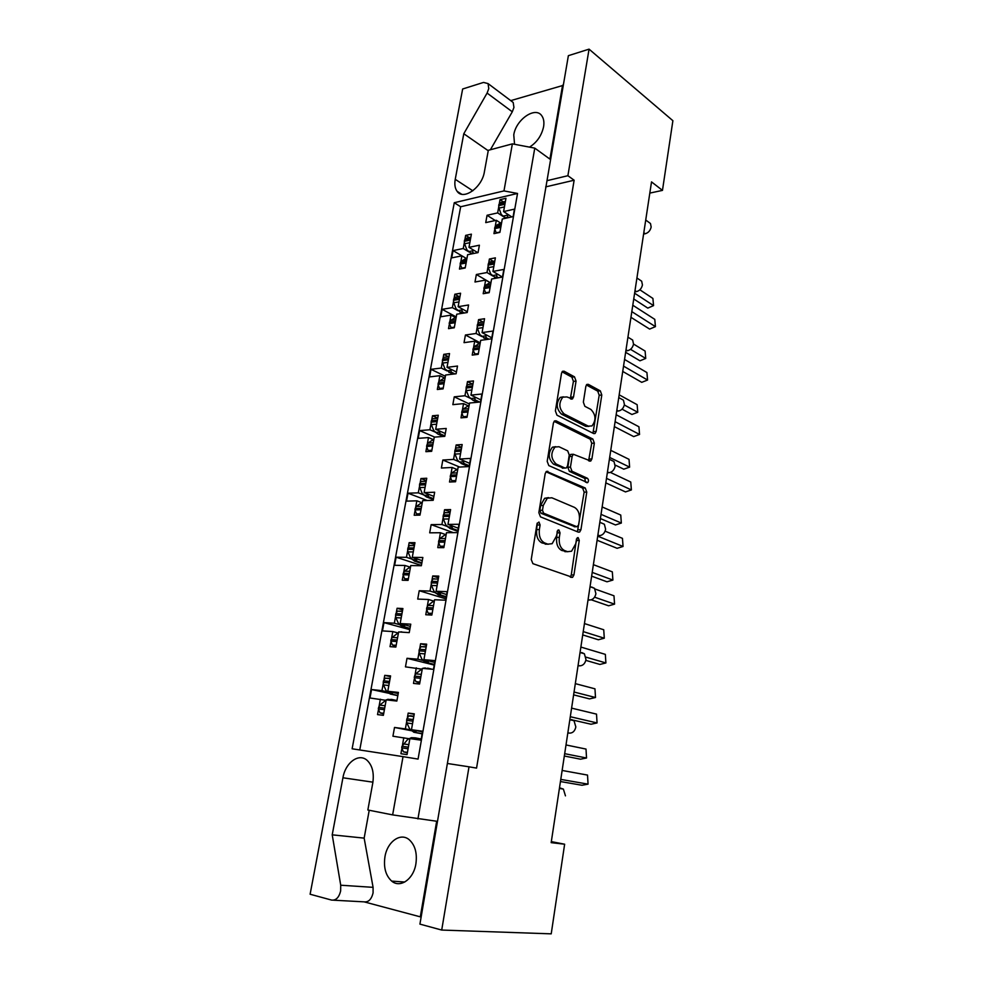 <?xml version="1.0" encoding="UTF-8"?>
<svg xmlns="http://www.w3.org/2000/svg" width="983" height="983" viewBox="0 0 983 983"><rect width="100%" height="100%" fill="white"/><g stroke="black" fill="none" stroke-linecap="round" stroke-linejoin="round"><path stroke-width="1.47" d="M538.954 522.022L537.037 523.755L531.238 559.487L532.897 563.664L572.573 577.353L573.925 574.957L579.27 540.466L578.188 537.64L577.304 537.726L575.719 543.796L571.565 551.242L567.498 551.66L564.377 550.468C560.408 548.281 558.725 543.906 559.315 537.369L560.027 532.86L558.922 529.972L557.975 530.07L556.353 536.214L552.139 543.697L547.838 544.152L544.594 542.923C540.49 540.662 538.745 536.214 539.36 529.554L540.097 524.971L538.954 522.022M511.516 101.224L513.187 102.465L513.937 107.43L512.29 111.804L490.382 149.76M372.926 782.173L342.932 777.774L332.217 834.837L340.72 885.216L340.646 890.967C338.975 897.528 335.965 900.575 331.603 900.084L310.112 894.235L462.649 88.998L483.525 82.425L488.06 83.592L488.772 88.617L487.089 93.078L463.792 133.737L455.24 179.324C454.355 184.374 454.969 188.367 457.107 191.304L461.605 194.192M369.227 810.262L364.152 838.13L373.085 887.342L373.073 892.957C371.463 899.371 368.49 902.333 364.128 901.853L420.306 916.844L436.661 821.235L392.635 814.895L367.851 809.992L372.766 783.058C374.24 773.154 372.422 765.634 367.298 760.523C359.078 752.597 345.451 762.427 342.932 777.774M415.895 863.848C413.585 879.171 400.228 888.521 391.689 881.1C385.68 875.583 383.444 867.461 384.955 856.746C387.327 841.534 400.683 832.11 409.358 839.851C415.133 845.269 417.32 853.281 415.895 863.848M514.551 144.28L513.765 134.917C515.928 119.471 535.6 105.918 541.879 115.92C543.746 118.636 544.324 122.248 543.587 126.758C541.596 135.654 536.902 142.437 529.493 147.131M392.635 814.895L403.03 756.64L418.07 759.085L517.537 193.454L503.972 190.911L512.364 143.874L488.318 150.313L484.373 171.927C482.026 187.618 463.263 200.729 457.107 191.304M576.05 381.097L574.514 376.858L564.107 371.205L562.559 371.279L561.514 373.245L555.383 410.919L556.98 415.195L593.695 433.564L595.059 433.491L596.153 431.451L601.793 395.006L600.33 390.878L588.326 384.353L586.876 384.414L585.843 386.38L583.349 402.133L584.86 406.311L590.894 409.444C595.907 414.728 596.276 420.22 591.975 425.934L588.289 426.131L564.144 413.954C558.909 408.658 558.479 403.067 562.841 397.157L566.884 396.935L572.438 398.975L573.519 396.972L576.05 381.097L573.433 381.367L571.897 377.14L562.055 371.807M649.812 193.098L662.468 190.383L651.52 181.892L551.168 842.652L564.635 844.213L551.328 841.62M662.468 190.383L672.888 120.7L589.063 49.15L568.371 55.675L419.925 924.118L441.711 930.053L469.014 766.814L447.388 763.484M469.014 766.814L476.558 768.104L574.133 180.221L567.891 175.711L589.063 49.15M441.711 930.053L551.217 933.85L564.635 844.213M547.875 471.312L546.401 471.435L545.184 473.634L538.844 512.659L540.49 516.874L578.397 532.159L579.663 532.036L580.928 529.763L586.765 492.065L585.254 487.998L546.499 471.373M547.187 461.346L553.417 422.997L554.547 420.921L556.059 420.822L592.847 439.032L594.346 443.124L591.901 458.926L590.758 461.039L573.298 454.257L572.143 456.382L570.447 467.109L571.995 471.25L587.404 478.279C588.743 479.643 588.829 481.092 587.637 482.641L548.809 465.586L547.187 461.346M419.925 924.118L568.371 55.675M574.133 180.221L545.688 186.881M567.891 175.711L547.003 180.675M390.448 676.66L384.758 675.346L384.009 679.4M387.29 691.811L381.945 690.644L383.186 683.91M385.569 700.277L369.989 697.991L371.562 689.525L381.945 690.644M398.201 693.556L387.781 691.27L398.41 692.425L396.849 701.063L386.208 699.847L383.37 715.341L377.533 714.604L378.295 710.5M379.131 705.954L380.372 699.183M387.781 691.27L390.583 675.911L384.758 675.346M402.674 609.865L397.095 608.268L396.358 612.237M399.676 624.684L394.343 623.222L395.547 616.636M397.82 632.905L392.807 631.565L382.448 630.902L383.984 622.62L394.343 623.222M410.378 626.368L400.167 623.566L410.771 624.18L409.235 632.622L398.631 631.946L395.854 647.084L390.03 646.654L390.767 642.636M391.59 638.188L392.807 631.565M400.167 623.566L402.907 608.538L397.095 608.268M422.272 560.666L412.27 557.361L422.85 557.472L421.351 565.729L410.771 565.557L408.068 580.363L402.256 580.216L402.969 576.284M412.27 557.361L414.961 542.677L409.149 542.677L414.617 544.533M411.803 559.057L406.458 557.312L407.65 550.861M408.436 546.56L409.149 542.677M409.813 567.031L404.959 565.471L394.625 565.299L396.124 557.201L406.458 557.312M403.767 571.934L404.959 565.471M433.908 496.39L424.115 492.618L434.658 492.237L433.196 500.31L422.641 500.642L419.999 515.117L414.199 515.239L414.9 511.393M424.115 492.618L426.745 478.254L420.945 478.524L426.303 480.638M423.698 494.891L418.316 492.839L419.471 486.536M420.257 482.321L420.945 478.524M421.56 502.583L416.853 500.814L406.544 501.133L408.006 493.208L418.316 492.839M415.686 507.142L416.853 500.814M445.299 433.515L435.69 429.301L446.221 428.453L444.783 436.341L434.265 437.14L431.672 451.308L425.885 451.676L426.573 447.929M435.69 429.301L438.271 415.244L432.495 415.76L437.742 418.119M435.346 432.139L429.915 429.768L431.046 423.599M431.807 419.471L432.495 415.76M433.048 439.536L428.477 437.57L418.193 438.344L419.63 430.591L429.915 429.768M427.347 443.763L428.477 437.57M456.444 371.992L447.032 367.335L457.513 366.045L456.112 373.761L445.618 375.002L443.087 388.875L437.324 389.501L438 385.815M447.032 367.335L449.538 353.573L443.788 354.347L448.506 356.731M446.798 370.763L441.269 368.047L442.375 362.014M443.112 357.984L443.788 354.347M444.304 377.841L439.856 375.69L429.608 376.907L431.009 369.313L441.269 368.047M438.75 381.748L439.856 375.69M467.343 311.771L458.115 306.696L468.572 304.976L467.208 312.533L456.751 314.204L454.269 327.769L448.518 328.641L449.17 325.041M458.115 306.696L460.585 293.229L454.846 294.236L458.938 296.522M458.053 310.739L452.377 307.642L453.458 301.744M454.183 297.788L454.846 294.236M455.313 317.448L451 315.125L440.765 316.759L442.153 309.326L452.377 307.642M449.907 321.06L451 315.125M477.799 252.668L468.977 247.347L479.397 245.209L478.057 252.606L467.625 254.695L465.205 267.978L459.466 269.072L460.118 265.545M468.977 247.347L471.385 234.163L465.659 235.379L469.284 237.591M469.186 252.078L463.251 248.515L464.308 242.727M465.02 238.869L465.659 235.379M466.102 258.32L461.899 255.838L451.701 257.878L453.052 250.604L463.251 248.515M460.83 261.65L461.899 255.838L453.052 250.604M648.977 222.404L650.488 223.522L651.164 227.036C650.328 230.575 648.362 232.811 645.241 233.745L643.595 234.052M639.908 280.008L641.666 281.187L642.44 284.959C641.592 288.56 639.601 290.771 636.468 291.607L634.809 291.865M630.619 338.816L632.659 340.057L633.531 344.099C632.671 347.761 630.668 349.96 627.51 350.698L625.852 350.894M621.096 398.877L623.443 400.167L624.426 404.505C623.554 408.228 621.539 410.415 618.368 411.041L616.697 411.177M611.328 460.241L614.019 461.543L615.125 466.212C614.24 470.009 612.212 472.159 609.03 472.676L607.347 472.762M601.399 522.956L604.373 524.246L605.626 529.259C604.729 533.13 602.677 535.268 599.483 535.661L597.787 535.674M591.692 587.048L594.494 588.313L595.919 593.707C594.998 597.652 592.933 599.765 589.726 600.035L588.031 599.974M581.764 652.565L584.381 653.769L585.991 659.593C585.057 663.611 582.98 665.688 579.749 665.847L578.041 665.712M571.602 719.556L574.011 720.686L575.841 726.953C574.895 731.057 572.794 733.109 569.55 733.134L567.842 732.925M559.511 787.776L563.394 789.103L565.458 795.861M414.199 714.322L408.191 713.08L407.441 717.283M410.734 729.951L405.365 728.907L406.606 721.94M409.088 738.725L392.93 736.218L394.515 727.457L405.365 728.907M422.469 731.856L411.459 729.73L422.579 731.217L421.007 740.162L409.886 738.602L407.036 754.625L400.929 753.703L401.691 749.451M402.526 744.745L403.78 737.741M411.459 729.73L414.285 713.83L408.191 713.08M426.475 645.29L420.589 643.742L419.864 647.834M423.194 660.539L417.824 659.2L419.041 652.393M421.4 669.067L405.463 666.867L407.011 658.303L417.824 659.2M434.695 662.407L423.919 659.704L435.002 660.625L433.466 669.362L422.371 668.366L419.594 684.033L413.499 683.418L414.236 679.265M415.059 674.67L416.288 667.826M423.919 659.704L426.671 644.172L420.589 643.742M446.626 594.543L436.083 591.287L447.142 591.655L445.631 600.195L434.572 599.753L431.856 615.051L425.774 614.744L426.499 610.689M436.083 591.287L438.774 576.112L432.717 575.964L438.479 577.82M435.383 592.737L430.013 591.078L431.205 584.43M432.004 579.982L432.717 575.964M433.442 600.994L428.502 599.507L417.714 599.077L419.225 590.722L430.013 591.078M427.31 606.204L428.502 599.507M458.299 528.203L447.965 524.418L458.987 524.271L457.525 532.614L446.503 532.688L443.837 547.654L437.779 547.629L438.492 543.66M447.965 524.418L450.607 509.575L444.562 509.722L450.202 511.848M447.314 526.47L441.92 524.504L443.087 517.992M443.861 513.642L444.562 509.722M445.225 534.445L440.445 532.737L429.682 532.823L431.156 524.639L441.92 524.504M439.278 539.274L440.445 532.737M469.714 463.337L459.602 459.049L470.587 458.397L469.149 466.556L458.152 467.134L455.559 481.756L449.514 482.014L450.214 478.143M459.602 459.049L462.17 444.537L456.149 444.955L461.678 447.351M459.024 461.703L453.568 459.405L454.699 453.04M455.461 448.789L456.149 444.955M456.751 469.382L452.119 467.453L441.392 468.031L442.829 460.032L453.568 459.405M450.976 473.855L452.119 467.453M480.871 399.897L470.968 395.117L481.916 393.999L480.515 401.973L469.555 403.03L467.011 417.333L460.99 417.861L461.666 414.064M470.968 395.117L473.487 380.937L467.478 381.613L472.565 384.107M470.501 398.398L464.947 395.744L466.065 389.514M466.802 385.361L467.478 381.613M468.031 405.733L463.546 403.62L452.844 404.652L454.257 396.837L464.947 395.744M462.428 409.874L463.546 403.62M491.795 337.833L482.075 332.598L492.987 331.025L491.623 338.816L480.699 340.339L478.217 354.322L472.221 355.109L472.884 351.398M482.075 332.598L484.545 318.725L478.561 319.635L482.936 322.031M481.781 336.518L476.091 333.47L477.173 327.376M477.91 323.309L478.561 319.635M479.077 343.472L474.703 341.175L464.037 342.662L465.426 335.006L476.091 333.47M473.609 347.294L474.703 341.175M502.411 277.059L492.962 271.431L503.824 269.428L502.485 277.046L491.611 279L489.178 292.688L483.194 293.708L483.845 290.083M492.962 271.431L495.371 257.853L489.399 259.008L493.233 261.318M492.938 276.063L486.99 272.537L488.047 266.577M488.76 262.596L489.399 259.008M489.878 282.563L485.639 280.081L474.998 281.998L476.362 274.503L486.99 272.537M484.57 286.065L485.639 280.081M511.774 216.911L503.603 211.578L514.428 209.146L513.126 216.616L502.288 218.988L499.905 232.381L493.945 233.635L494.584 230.083M503.603 211.578L505.962 198.283L500.015 199.672L503.419 201.908M504.132 217.108L497.656 212.906L498.688 207.081M499.389 203.174L500.015 199.672M500.458 222.932L496.329 220.29L485.737 222.613L487.064 215.277L497.656 212.906M495.285 226.151L496.329 220.29M517.537 193.454L460.658 206.762L454.269 202.719L352.123 748.788L403.03 756.64M359.753 749.968L460.658 206.762M503.972 190.911L454.269 202.719M562.866 85.472L510.73 100.635M411.508 730.725L394.515 727.457M388.838 693.285L371.562 689.525M434.216 665.073L407.011 658.303M445.877 598.844L419.225 590.722M453.298 532.639L431.156 524.639M459.675 467.06L442.829 460.032M469.382 403.988L454.257 396.837M480.257 342.846L465.426 335.006M490.038 282.49L476.362 274.503M495.26 220.524L487.064 215.277M409.776 629.636L383.984 622.62M421.412 565.446L396.124 557.201M427.212 500.494L408.006 493.208M434.67 437.103L419.63 430.591M445.385 376.305L431.009 369.313M456.247 316.944L442.153 309.326M512.364 143.874L534.777 148.126L549.927 159.123L562.571 85.226M534.777 148.126L417.935 818.937M364.152 838.13L332.217 834.837M488.244 150.731L463.792 133.737M537.234 523.079L536.706 529.579C536.079 536.226 537.836 540.675 541.94 542.923L544.594 542.923M548.207 544.275L541.94 542.923M567.769 551.746L561.735 550.455C557.766 548.268 556.071 543.906 556.673 537.382L557.226 531.103M570.238 577.082L571.283 574.908L576.517 538.868M577.402 531.754L584.148 492.151L582.636 488.084L546.007 471.779M542.481 510.251L543.624 513.187L576.849 526.728L578.631 525.057L579.356 520.4C579.933 514.011 578.299 509.661 574.428 507.363L551.856 497.779L547.298 498.209L543.267 505.446L542.481 510.251L539.839 510.312L540.982 513.249L543.624 513.187M574.981 526.753L540.982 513.249M548.514 497.619L544.643 498.283L540.613 505.508L543.267 505.446M539.839 510.312L540.613 505.508M554.093 421.363L590.242 439.204L592.847 439.032M588.608 460.744L591.729 443.296L590.242 439.204M572.106 454.33L570.668 454.416L569.513 456.53L567.818 467.232L569.366 471.373L584.787 478.389L587.404 478.279M585.524 482.174L584.787 478.389M558.983 446.737L555.051 447.032C550.431 453.114 550.812 458.791 556.194 464.05L564.955 468.043L566.368 467.933L567.547 465.782L569.255 455.031L567.695 450.853L558.983 446.737M555.727 446.663L552.409 447.191C547.789 453.274 548.17 458.938 553.552 464.185L556.194 464.05M563.664 468.105L553.552 464.185M570.324 398.717L573.433 381.367M563.394 396.837L560.212 397.402C555.837 403.3 556.28 408.891 561.514 414.175L564.144 413.954M588.903 426.389L585.671 426.327L561.514 414.175M592.946 433.196L599.2 395.252L597.725 391.136L586.36 384.967M564.328 756.013L580.535 759.195L586.532 758.004L564.684 753.678M566.011 744.954L586.015 749.071L586.532 758.004M408.633 745.63L407.798 750.361M408.105 747.141L401.998 746.244L401.715 747.854L407.822 748.763M414.04 739.179L415.354 737.877L421.216 738.97M412.528 723.721L406.913 722.996L409.616 728.821L413.855 732.261L422.125 733.834M422.149 733.711L416.288 732.593L415.576 730.529M413.536 718.045L413.02 719.531L406.913 718.77L406.63 720.367L412.737 721.141L412.713 722.726M413.02 719.531L412.737 721.141M401.998 746.244L407.736 739.388L411.422 737.68L415.207 737.852M406.913 722.996L406.63 720.367M406.913 718.77L408.756 715.943L413.88 716.14M407.343 752.904L403.411 751.811L401.715 747.854M562.141 770.451L587.527 775.083L588.055 784.151L560.777 779.396M588.055 784.151L582.01 785.257L560.457 781.546M384.967 706.654L384.132 711.213M384.439 708.104L378.602 707.391L378.32 708.952L384.156 709.665M390.423 700.326L391.701 699.417L396.935 700.535M388.838 685.495L383.481 684.942L386.159 690.68L390.3 694.047L397.82 695.681M397.857 695.448L392.635 694.305L391.873 692.179M389.846 679.978L389.329 681.416L383.493 680.826L383.21 682.374L389.047 682.964L389.01 684.512M389.329 681.416L389.047 682.964M378.602 707.391L379.782 705.118L386.184 699.982M383.481 684.942L383.21 682.374M383.493 680.826L385.238 678.172L390.14 678.331M383.628 713.941L380.003 712.835L378.32 708.952M391.369 699.38L386.405 699.871M573.617 694.858L589.53 698.888L595.501 697.512L574.047 692.02M575.325 683.64L594.961 688.825L595.501 697.512M421.154 675.247L420.331 679.855M420.638 676.697L414.543 676.12L414.261 677.692L420.355 678.282M426.536 668.735L427.691 668.145L432.151 669.239M424.951 653.892L419.348 653.449L422.002 659.347L426.18 662.775L434.265 664.791M434.339 664.41L428.613 662.984L427.937 660.711M425.946 648.288L425.43 649.738L419.348 649.271L419.065 650.832L425.16 651.299L425.135 652.872M425.43 649.738L425.16 651.299M414.543 676.12L415.698 673.846L422.334 668.624M419.348 653.449L419.065 650.832M419.348 649.271L421.007 646.667L426.217 646.728M419.778 682.976L415.932 681.686L414.261 677.692M425.258 667.936L422.776 668.403M571.602 708.129L596.521 714.125L597.062 722.935L570.3 716.718M597.062 722.935L591.053 724.238L573.335 720.17M582.722 634.92L598.352 639.761L604.287 638.213L583.226 631.602M584.443 623.566L603.734 629.759L604.287 638.213M433.38 606.474L432.581 610.984M432.876 607.887L426.806 607.605L426.524 609.141L432.606 609.423M437.079 585.647L431.5 585.487L434.093 591.447L438.221 594.875L446.147 597.308M446.257 596.693L440.642 594.973L440.015 592.503M438.062 580.13L437.57 581.531L431.5 581.358L431.23 582.894L437.288 583.054L437.263 584.602M437.57 581.531L437.288 583.054M426.806 607.605L427.937 605.417L434.437 600.527M431.5 585.487L431.23 582.894M431.5 581.358L432.999 578.938L434.314 578.717M431.93 614.658L428.158 613.171L426.524 609.141M580.879 647.06L605.344 654.371L605.897 662.947L586.003 657.16M605.897 662.947L599.913 664.434L585.831 660.379M591.643 576.161L606.99 581.801L612.9 580.068L592.208 572.401M593.388 564.672L612.323 571.848L612.9 580.068M445.336 539.262L444.549 543.673M444.844 540.625L438.787 540.638L438.516 542.137L444.574 542.137M448.948 518.95L443.37 519.049L445.913 525.082L449.993 528.51L457.746 531.324M457.894 530.488L452.413 528.485L451.824 525.831M449.907 513.519L449.415 514.859L443.37 514.981L443.112 516.48L449.157 516.358L449.133 517.881M449.415 514.859L449.157 516.358M438.787 540.638L439.892 538.537L446.27 533.966M443.37 519.049L443.112 516.48M443.37 514.981L444.734 512.733L446.122 512.524M443.296 547.642L440.114 546.204L438.516 542.137M595.084 589.05L613.982 595.796L614.559 604.14L594.58 597.173M614.559 604.14L608.612 605.798L591.274 599.814M600.392 518.557L615.469 524.947L621.342 523.054L601.031 514.355M602.149 506.945L620.752 515.055L621.342 523.054M457.021 473.56L456.247 477.861M456.53 474.875L450.497 475.17L450.239 476.632L456.272 476.35M460.536 453.753L454.982 454.097L457.476 460.191L461.494 463.607L468.572 466.581M469.284 465.745L463.915 463.472L463.374 460.646M461.494 448.383L461.015 449.698L454.982 450.079L454.724 451.541L460.757 451.16L460.732 452.659M461.015 449.698L460.757 451.16M450.497 475.17L451.578 473.155L457.845 468.879M454.982 454.097L454.724 451.541M454.982 450.079L456.21 447.99L457.673 447.806M453.937 481.83L451.799 480.736L450.239 476.632M605.098 531.164L622.46 538.352L623.05 546.474L597.713 536.165M623.05 546.474L617.127 548.305L597.099 540.245M615.211 465.07L623.787 469.186L629.624 467.134L609.669 457.451M610.75 450.337L629.022 459.344L629.624 467.134M468.436 409.309L467.687 413.524M467.969 410.587L461.949 411.14L461.691 412.577L467.711 412.037M471.877 389.993L466.347 390.583L468.78 396.714L472.762 400.13L477.259 402.293M479.667 402.059L475.158 399.897L474.666 396.899M472.811 384.697L472.344 385.963L466.335 386.614L466.089 388.039L472.098 387.388L472.073 388.875M472.344 385.963L472.098 387.388M461.949 411.14L463.005 409.211L469.161 405.229M466.347 390.583L466.089 388.039M466.335 386.614L467.453 384.672L468.977 384.5M464.676 417.542L463.226 416.706L461.691 412.577M610.394 472.405L630.767 482.026L631.381 489.927L606.499 478.365M631.381 489.927L625.483 491.918L605.811 482.874M622.055 409.174L631.934 414.482L637.758 412.27L624.34 404.996M619.179 394.822L637.144 404.689L637.758 412.27M479.618 346.483L478.881 350.599M479.151 347.724L473.155 348.523L472.897 349.936L478.893 349.137M482.96 327.622L477.455 328.445L479.839 334.638L486.548 339.528M488.944 339.196L486.167 337.71L485.7 334.552M483.894 322.399L483.439 323.628L477.443 324.525L477.197 325.926L483.181 325.029L483.169 326.491M483.439 323.628L483.181 325.029M473.155 348.523L474.187 346.68L480.232 342.969M477.455 328.445L477.197 325.926M477.443 324.525L478.463 322.719L479.839 322.51M475.379 354.691L472.897 349.936M616.157 414.728L638.925 426.769L639.552 434.449L615.1 421.695M639.552 434.449L633.691 436.599L614.35 426.61M625.643 352.307L639.945 360.798L645.733 358.451L630.521 349.334M633.531 344.062L645.106 351.066L645.733 358.451M490.542 285.009L489.829 289.051M490.087 286.213L484.115 287.257L483.869 288.633L489.841 287.589M493.81 266.614L488.318 267.646L490.664 273.888L496.096 278.201M498.479 277.771L496.931 276.85L496.513 273.544M494.732 261.453L494.277 262.645L488.318 263.776L488.072 265.14L494.044 264.009L494.019 265.459M494.277 262.645L494.044 264.009M484.115 287.257L485.074 285.525L491.07 282.047M488.318 267.646L488.072 265.14M488.318 263.776L489.239 262.08L490.48 261.847M485.958 293.241L483.869 288.633M624.549 359.446L646.925 372.557L647.564 380.04L623.541 366.131M647.564 380.04L641.727 382.338L622.731 371.439M633.74 298.979L647.797 308.109L653.56 305.615L634.613 293.204M639.872 289.801L652.909 298.439L653.56 305.615M501.232 224.861L500.531 228.818M500.789 226.029L494.842 227.306L494.596 228.658L500.556 227.38M504.426 206.897L498.959 208.138L501.256 214.429L505.729 218.238M508.1 217.71L507.081 213.852M505.336 201.81L504.893 202.953L498.946 204.329L498.713 205.656L504.66 204.304L504.635 205.73M504.893 202.953L504.66 204.304M494.842 227.306L495.715 225.685L501.674 222.428M498.959 208.138L498.713 205.656M498.946 204.329L500.912 202.486M496.39 233.118L494.596 228.658M632.782 305.221L654.776 319.352L655.428 326.639L631.811 311.623M655.428 326.639L649.628 329.084L630.951 317.312M397.415 638.594L396.591 643.054M396.899 639.994L391.074 639.589L390.792 641.113L396.628 641.53M402.919 632.216L405.463 632.388M401.187 617.963L395.854 617.668L398.471 623.48L402.551 626.847L409.923 628.85M410.009 628.383L404.885 626.982L404.173 624.672M402.182 612.52L401.678 613.908L395.854 613.613L395.571 615.125L401.396 615.432L401.371 616.955M401.678 613.908L401.396 615.432M391.074 639.589L392.229 637.402L398.508 632.585M395.854 617.668L395.571 615.125M395.854 613.613L397.439 611.156L402.44 611.119M396.002 646.31L392.438 645.032L390.792 641.113M401.642 631.836L399.786 632.02M409.579 572.057L408.781 576.419M409.088 573.421L403.276 573.298L402.993 574.785L408.805 574.908M413.265 551.93L407.945 551.893L410.513 557.779L414.543 561.133L421.756 563.492M421.879 562.804L416.866 561.158L416.202 558.663M414.248 546.573L413.745 547.912L407.945 547.887L407.675 549.374L413.474 549.399L413.45 550.898M413.745 547.912L413.474 549.399M403.276 573.298L404.394 571.197L410.562 566.675M407.945 551.893L407.675 549.374M407.945 547.887L409.37 545.602L410.734 545.393M408.092 580.191L404.615 578.741L402.993 574.785M421.486 506.995L420.699 511.258M420.994 508.309L415.195 508.457L414.924 509.919L420.724 509.772M425.074 487.359L419.766 487.568L422.285 493.503L426.266 496.857L433.343 499.561M433.503 498.664L428.576 496.784L427.961 494.105M426.044 482.063L425.553 483.366L419.766 483.611L419.495 485.061L425.295 484.816L425.27 486.302M425.553 483.366L425.295 484.816M415.195 508.457L416.3 506.442L422.358 502.215M419.766 487.568L419.495 485.061M419.766 483.611L421.068 481.486L422.493 481.289M419.127 515.141L416.509 513.912L414.924 509.919M433.122 443.358L432.36 447.535M432.643 444.635L426.855 445.041L426.597 446.454L432.385 446.061M436.624 424.189L431.328 424.631L433.798 430.628L437.73 433.97L443.407 436.452M444.869 435.899L440.04 433.786L439.462 430.959M437.582 418.967L437.103 420.22L431.328 420.724L431.07 422.137L436.845 421.646L436.821 423.108M437.103 420.22L436.845 421.646M426.855 445.041L427.937 443.1L433.896 439.155M431.328 424.631L431.07 422.137M431.328 420.724L432.508 418.746L434.007 418.574M429.927 451.418L428.146 450.484L426.597 446.454M444.513 381.097L443.763 385.176M444.046 382.326L438.271 382.977L438.025 384.378L443.788 383.726M447.929 362.383L442.657 363.059L445.078 369.092L452.536 374.191M454.834 373.921L451.258 372.152L450.718 369.166M448.875 357.222L448.408 358.451L442.645 359.188L442.399 360.577L448.162 359.839L448.137 361.277M448.408 358.451L448.162 359.839M438.271 382.977L439.327 381.121L445.176 377.447M442.657 363.059L442.399 360.577M442.645 359.188L443.726 357.345L445.176 357.161M440.74 389.121L439.536 388.432L438.025 384.378M455.657 320.163L454.92 324.157M455.19 321.355L449.452 322.252L449.194 323.616L454.945 322.731M459 301.892L453.728 302.776L456.112 308.859L462.071 313.356M464.369 312.987L462.243 311.832L461.74 308.687M459.933 296.805L459.466 297.984L453.728 298.967L453.482 300.319L459.221 299.348L459.208 300.773M459.466 297.984L459.221 299.348M449.452 322.252L450.46 320.483L456.223 317.054M453.728 302.776L453.482 300.319M453.728 298.967L454.711 297.247L456.026 297.026M451.48 328.199L449.194 323.616M450.46 320.483L455.756 319.647L450.46 320.483M466.569 260.52L465.844 264.439M466.114 261.687L460.376 262.805L460.13 264.132L465.868 263.026M469.825 242.678L464.578 243.772L466.913 249.903L471.766 253.872M474.052 253.405L472.995 252.766L472.528 249.485M470.746 237.653L470.304 238.795L464.578 239.999L464.332 241.327L470.058 240.135L470.034 241.535M470.304 238.795L470.058 240.135M460.376 262.805L461.31 261.146L467.036 257.927M464.578 243.772L464.332 241.327M464.578 239.999L466.655 238.144M462.071 268.568L460.13 264.132M512.29 111.804L487.089 93.078M364.128 901.853L333.556 900.195M472.811 190.8L455.24 179.324M569.55 733.134L567.867 732.765M579.749 665.847L578.09 665.38M589.726 600.035L588.104 599.483M599.483 535.661L597.885 535.022M609.03 472.676L607.469 471.951M618.368 411.041L616.845 410.218M627.51 350.698L626.011 349.801M636.468 291.607L635.006 290.636M645.241 233.745L643.804 232.701M373.085 887.342L340.72 885.216M536.706 529.579L539.36 529.554M545.184 544.152L547.838 544.152M557.386 532.872L560.027 532.86M556.673 537.382L559.315 537.369M561.735 550.455L564.377 550.468M564.856 551.647L567.498 551.66M576.64 540.478L579.27 540.466M571.283 574.908L573.925 574.957M537.443 524.996L540.097 524.971M582.636 488.084L585.254 487.998M584.148 492.151L586.765 492.065M578.299 529.776L580.928 529.763M574.219 526.765L576.849 526.728M554.523 420.945L556.059 420.822M591.729 443.296L594.346 443.124M589.284 459.073L591.901 458.926M569.513 456.53L572.143 456.382M567.818 467.232L570.447 467.109M569.366 471.373L571.995 471.25M562.325 468.178L564.955 468.043M570.89 397.218L573.519 396.972M585.671 426.327L588.289 426.131M586.753 384.513L588.326 384.353M597.725 391.136L600.33 390.878M599.2 395.252L601.793 395.006M593.548 431.635L596.153 431.451M562.411 371.39L564.107 371.205M571.897 377.14L574.514 376.858M416.288 732.593L413.855 732.261M409.85 715.735L413.868 716.226M407.429 752.413L403.411 751.811M411.582 730.799L415.44 731.315M414.138 738.688L410.267 738.135M403.19 743.873L408.805 744.684M392.635 694.305L390.3 694.047M383.751 713.302L380.003 712.835M388.064 692.597L391.762 693.003M390.472 700.117L386.761 699.699M379.782 705.118L385.127 705.757M428.613 662.984L426.18 662.775M419.938 682.079L415.932 681.686M423.931 661.289L427.789 661.608M415.698 673.846L421.302 674.363M440.642 594.973L438.221 594.875M432.151 613.367L428.158 613.171M436.01 593.363L439.856 593.499M427.937 605.417L433.528 605.663M452.413 528.485L449.993 528.51M444.095 546.216L440.114 546.204M447.818 526.962L451.652 526.913M439.892 538.537L445.459 538.524M463.915 463.472L461.494 463.607M455.768 480.564L451.799 480.736M459.356 462.035L463.177 461.813M451.578 473.155L457.132 472.884M475.158 399.897L472.762 400.13M467.183 416.362L463.226 416.706M470.648 398.533L474.457 398.152M463.005 409.211L468.547 408.695M486.167 337.71L483.771 338.041M478.352 353.573L474.408 354.089M481.682 336.419L485.479 335.879M474.187 346.68L479.716 345.93M496.931 276.85L494.547 277.28M489.276 292.148L485.344 292.823M492.495 275.633L496.28 274.945M485.135 285.488L490.628 284.517L485.074 285.525M507.461 217.304L505.09 217.821M499.966 232.037L496.046 232.86M503.063 216.149L506.835 215.314M495.837 225.611L501.318 224.419M404.885 626.982L402.551 626.847M396.186 645.315L392.438 645.032M400.351 625.372L404.05 625.581M392.229 637.402L397.562 637.77M416.866 561.158L414.543 561.133M408.338 578.84L404.615 578.741M412.369 559.622L416.055 559.671M404.394 571.197L409.727 571.307M428.576 496.784L426.266 496.857M420.233 513.826L416.509 513.912M424.128 495.321L427.802 495.199M416.3 506.442L421.609 506.306M440.04 433.786L437.73 433.97M431.869 450.239L428.146 450.484M435.629 432.409L439.29 432.127M427.937 443.1L433.233 442.731M451.258 372.152L448.961 372.434M443.247 388.027L439.536 388.432M446.884 370.849L450.533 370.407M439.327 381.121L444.611 380.519M462.243 311.832L459.946 312.201M454.379 327.142L450.693 327.695M457.894 310.603L461.543 310.014M472.995 252.766L470.697 253.233M465.278 267.536L461.605 268.236M468.682 251.611L472.319 250.874M461.396 261.097L466.642 260.065M391.689 881.1L404.738 882.034M563.394 789.103L559.401 788.44M574.011 720.686L569.845 719.728M584.381 653.769L580.044 652.503M594.494 588.313L590.033 586.716M604.373 524.246L599.814 522.329M614.019 461.543L609.386 459.307M623.443 400.167L618.762 397.599M632.659 340.057L627.928 337.181M641.666 281.187L636.923 277.992M650.488 223.522L645.72 220.02M513.187 102.465L488.06 83.592M570.877 577.316L572.573 577.353M578.127 532.049L579.663 532.036M544.643 498.283L547.298 498.209M589.382 461.113L590.758 461.039M570.668 454.416L573.298 454.257M586.642 482.678L587.637 482.641M552.409 447.191L555.051 447.032M571.062 399.11L572.438 398.975M560.212 397.402L562.841 397.157M593.732 433.589L595.059 433.491M414.421 738.098L411.422 737.68M408.756 715.943L413.806 716.57M390.718 699.626L387.781 699.294M385.238 678.172L390.091 678.651M426.708 668.366L423.587 668.096M421.007 646.667L426.167 647.047M432.999 578.938L438.258 579.073M444.734 512.733L450.067 512.622M456.21 447.99L461.629 447.634M467.453 384.672L472.934 384.07M478.463 322.719L483.992 321.883M489.239 262.08L494.805 261.023M495.715 225.685L501.305 224.48M499.794 202.744L505.397 201.454M402.956 632.18L399.897 631.983M397.439 611.156L402.391 611.401M409.37 545.602L414.421 545.614M421.068 481.486L426.192 481.265M432.508 418.746L437.705 418.291M443.726 357.345L448.985 356.669M454.711 297.247L460.019 296.338M461.31 261.146L466.642 260.102M465.463 238.402L470.82 237.272"/></g></svg>
